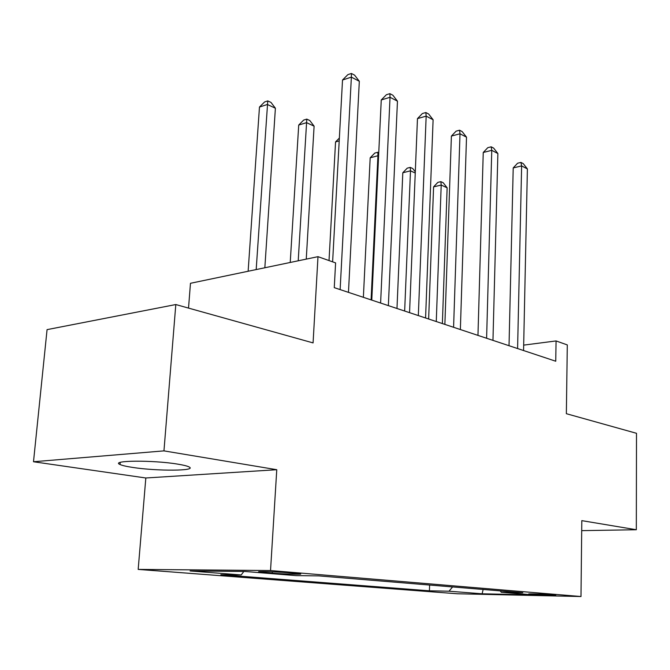<?xml version="1.0" encoding="UTF-8"?>
<svg xmlns="http://www.w3.org/2000/svg" width="670" height="670" viewBox="0 0 670 670"><rect width="100%" height="100%" fill="white"/><g stroke="black" fill="none" stroke-linecap="round" stroke-linejoin="round"><path stroke-width="1" d="M177.583 464.109C153.02 459.963 109.704 460.357 120.031 464.503C122.141 465.491 126.261 466.446 132.384 467.384C156.83 471.286 198.203 470.993 188.881 466.856C187.005 465.935 183.237 465.022 177.583 464.109M553.688 594.801C546.486 594.164 525.808 593.57 528.823 594.072L530.975 594.307C538.211 594.935 558.545 595.53 555.723 595.027L553.688 594.801M138.179 569.399L457.325 593.771L580.99 596.526L270.529 570.538L138.179 569.399L145.826 477.986L276.769 469.712L163.957 450.877L33.5 461.747L145.826 477.986M33.5 461.747L47.068 329.632L175.808 304.54L313.074 342.906L317.99 256.669L190.473 283.293L188.521 308.099M581.702 530.64L636.324 529.744L636.5 433.297L566.359 413.7L567.297 344.916L556.067 340.938L523.672 345.125M163.957 450.877L175.808 304.54M317.99 256.669L335.603 262.9L334.263 287.648L555.748 361.231L556.067 340.938M263.812 572.465L272.246 573.16C283.117 574.081 304.607 574.651 300.194 573.88L287.48 572.708C276.459 571.745 254.458 571.175 259.19 571.962L263.812 572.465L263.871 571.594M243.83 571.46L241.208 574.952L220.832 574.709L429.42 590.806L429.629 585.044M241.208 574.952L190.096 570.957L245.044 571.476L295.964 575.614L318.685 575.882L522.793 592.741L501.302 592.297L533.739 594.927L482.124 593.796L449.042 591.208L429.42 590.806M276.769 469.712L270.529 570.538M636.324 529.744L581.811 520.64L580.99 596.526M449.042 591.208L452.568 586.945M500.205 590.873L501.302 592.297M482.124 593.796L483.145 589.466M340.134 289.599L351.373 77.134L359.321 81.279L348.467 292.363M332.622 261.844L342.521 80.023L351.373 77.134L351.415 73.474L354.589 75.141L359.321 81.279M342.521 80.023L347.872 74.638L351.415 73.474M264.843 267.766L275.395 108.222L267.347 104.487L259.466 107.058L248.134 271.25M259.466 107.058L264.616 101.941L267.766 100.91L256.183 269.575M267.766 100.91L270.981 102.41L275.395 108.222M380.61 303.041L390.032 97.292L397.452 101.162L388.366 305.621M371.775 300.11L381.255 99.964L390.032 97.292L389.881 93.658L392.854 95.215L397.452 101.162M381.255 99.964L386.381 94.738L389.881 93.658M418.331 315.578L426.162 116.136L433.105 119.754L425.576 317.982M409.554 312.664L417.469 118.615L426.162 116.136L425.852 112.535L428.624 113.992L433.105 119.754M417.469 118.615L422.376 113.532L425.852 112.535M453.59 327.295L460.005 133.782L466.513 137.174L460.365 329.54M444.872 324.397L451.396 136.085L460.005 133.782L459.545 130.214L462.149 131.58L466.513 137.174M451.396 136.085L456.111 131.144L459.545 130.214M306.257 259.114L314.104 126.161L306.559 122.66L298.72 125.047L290.227 262.464M298.72 125.047L303.661 120.072L306.793 119.118L298.217 260.798M306.793 119.118L309.808 120.525L314.104 126.161M339.204 140.893L335.553 141.931L329.02 260.571M335.553 141.931L339.363 138.054M378.6 156.043L377.93 155.742L370.183 157.81L363.375 297.321M370.183 157.81L374.756 153.095L377.847 152.258L377.93 155.742L371.088 299.884M377.847 152.258L378.759 152.685M486.604 338.258L491.763 150.34L497.877 153.53L492.961 340.368M477.961 335.385L483.246 152.484L491.763 150.34L491.185 146.814L493.631 148.095L497.877 153.53M483.246 152.484L487.785 147.676L491.185 146.814M415.249 173.028L410.492 170.825L402.804 172.76L396.975 308.485M402.804 172.76L407.209 168.17L410.274 167.391L410.492 170.825L404.655 311.031M410.274 167.391L412.787 168.564L415.291 171.822M517.592 348.559L521.629 165.917L527.391 168.924L523.563 350.536M509.024 345.712L513.212 167.919L521.629 165.917L520.942 162.425L523.245 163.631L527.391 168.924M513.212 167.919L517.583 163.229L520.942 162.425M442.376 323.568L447.141 187.809L441.203 185.062L433.591 186.871L428.641 319.004M433.591 186.871L437.828 182.391L440.868 181.662L441.203 185.062L436.27 321.541M440.868 181.662L443.247 182.768L447.141 187.809M272.322 571.828L272.246 573.16M120.215 462.426L120.031 464.503"/></g></svg>
